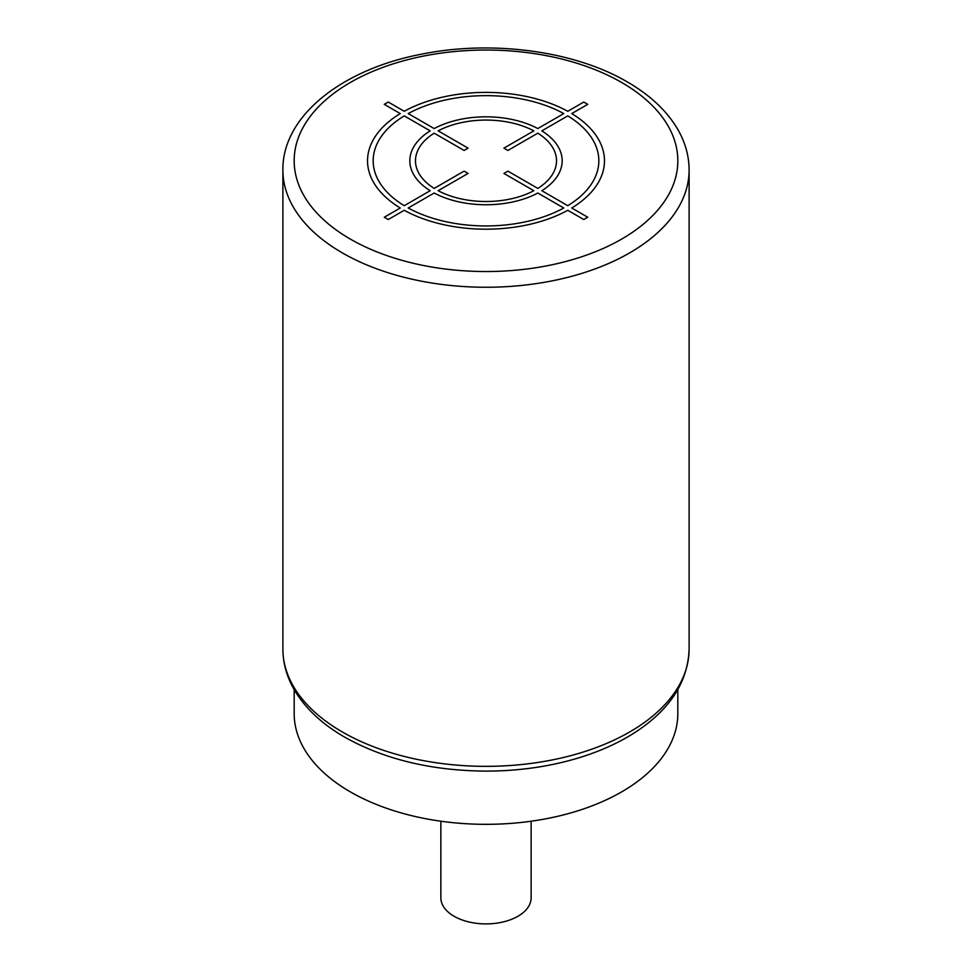 <?xml version="1.0" encoding="UTF-8"?>
<svg xmlns="http://www.w3.org/2000/svg" width="972" height="972" viewBox="0 0 972 972"><rect width="100%" height="100%" fill="white"/><g stroke="black" fill="none" stroke-linecap="round" stroke-linejoin="round"><path stroke-width="1.46" d="M677.824 689.622L677.824 713.582A191.824 110.747 180 0 1 621.643 791.888A191.824 110.747 180 0 1 412.59 815.897A191.824 110.747 180 0 1 294.176 713.582L294.176 689.622M531.137 821.219L531.137 897.836A45.137 26.062 180 0 1 503.277 921.918A45.137 26.062 180 0 1 454.082 916.268A45.137 26.062 180 0 1 440.863 897.836L440.863 821.219M388.241 219.526L404.243 210.292A118.475 68.404 0 0 0 567.757 210.292L583.759 219.526L587.744 217.23L571.743 207.996A118.475 68.404 0 0 0 571.743 113.59L587.744 104.344L583.759 102.048L567.757 111.282A118.475 68.404 0 0 0 404.243 111.282L388.241 102.048L384.256 104.344L400.257 113.59A118.475 68.404 0 0 0 400.257 207.996L384.256 217.23L388.241 219.526M404.243 115.887A112.837 65.148 0 0 0 404.243 205.687L430.183 190.706A76.168 43.971 0 0 1 430.183 130.868L404.243 115.887M434.18 133.176A70.519 40.715 0 0 0 434.18 188.41L464.094 171.133L468.091 173.429L438.165 190.706A70.519 40.715 0 0 0 533.835 190.706L503.909 173.429L507.906 171.133L537.82 188.41A70.519 40.715 0 0 0 537.82 133.176L507.906 150.441L503.909 148.145L533.835 130.868A70.519 40.715 0 0 0 438.165 130.868L468.091 148.145L464.094 150.441L434.18 133.176M563.772 113.59L537.82 128.559A76.168 43.971 0 0 0 434.18 128.559L408.228 113.59A112.837 65.148 0 0 1 563.772 113.59M567.757 205.687A112.837 65.148 0 0 0 567.757 115.887L541.817 130.868A76.168 43.971 0 0 1 541.817 190.706L567.757 205.687M408.228 207.996L434.18 193.015A76.168 43.971 0 0 0 537.82 193.015L563.772 207.996A112.837 65.148 0 0 1 408.228 207.996M621.643 82.474A191.824 110.747 0 0 0 350.357 82.474A191.824 110.747 0 0 0 350.357 239.1A191.824 110.747 0 0 0 621.643 239.1A191.824 110.747 0 0 0 621.643 82.474M282.888 170.003A203.112 117.26 0 0 0 342.387 252.914A203.112 117.26 0 0 0 563.724 278.332A203.112 117.26 0 0 0 689.112 170.003C689.051 156.091 685.357 142.702 678.031 129.835C667.205 111.173 650.292 95.207 627.28 81.915C574.561 50.921 492.44 39.925 422.37 54.019C342.217 69 282.22 116.045 282.888 170.003L282.888 649.089A203.112 117.26 180 0 0 342.387 732.001A203.112 117.26 180 0 0 563.724 757.419A203.112 117.26 180 0 0 689.112 649.089L689.112 170.003M689.112 649.089C687.884 683.51 668.214 712.318 630.111 735.5C613.709 745.317 595.071 753.215 574.197 759.193C546.568 767.029 517.42 771.003 486.778 771.112C432.005 770.832 384.645 759.509 344.72 737.165C321.635 723.836 304.686 707.81 293.86 689.075C286.606 676.257 282.949 662.928 282.888 649.089"/></g></svg>
